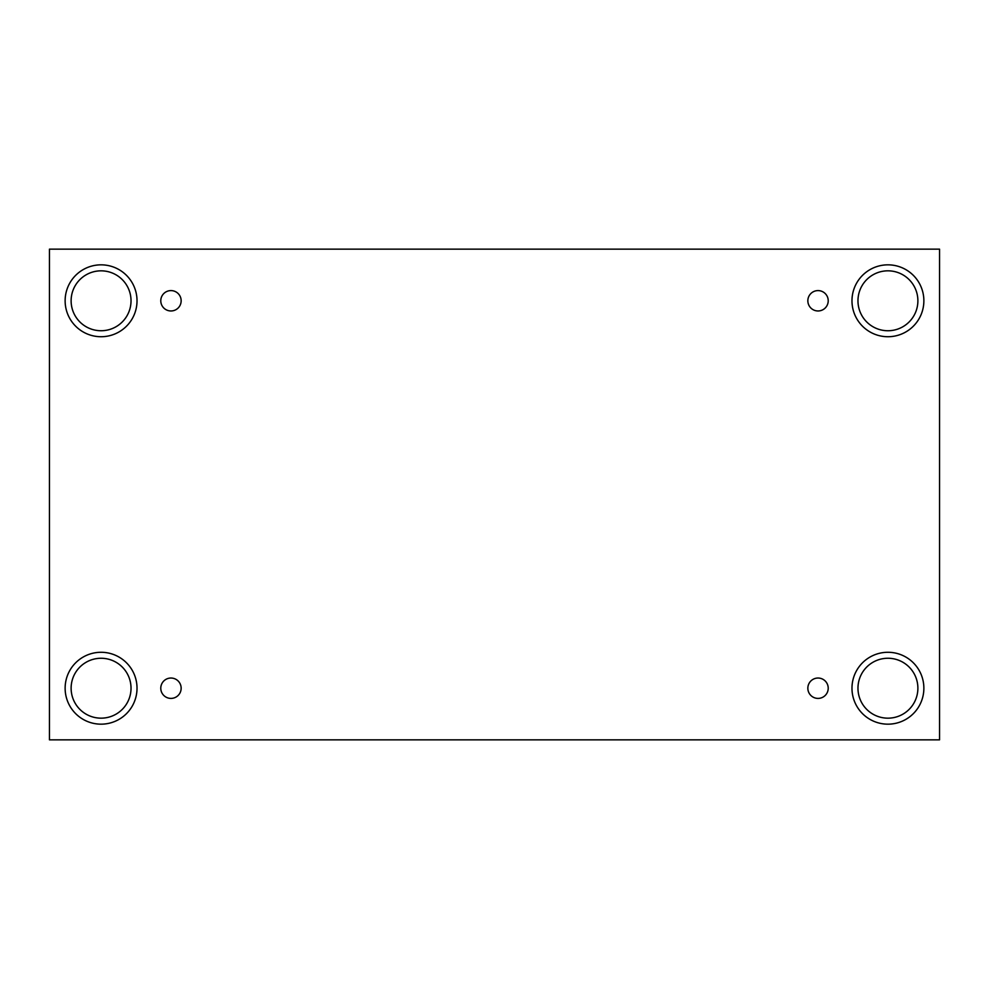 <?xml version="1.0" encoding="UTF-8"?>
<svg xmlns="http://www.w3.org/2000/svg" width="989" height="989" viewBox="0 0 989 989"><rect width="100%" height="100%" fill="white"/><g stroke="black" fill="none" stroke-linecap="round" stroke-linejoin="round"><path stroke-width="0.74" stroke-dasharray="4.95 3.71" d="M939.55 249.154L49.45 249.154L49.45 739.846L939.55 739.846L939.55 249.154M170.973 678.034A10.187 10.187 0 0 1 181.16 688.22A10.187 10.187 0 0 1 170.973 698.407A10.187 10.187 0 0 1 160.787 688.22A10.187 10.187 0 0 1 170.973 678.034M818.027 678.034A10.187 10.187 0 0 1 828.213 688.22A10.187 10.187 0 0 1 818.027 698.407A10.187 10.187 0 0 1 807.84 688.22A10.187 10.187 0 0 1 818.027 678.034M857.97 688.22A29.954 29.954 0 0 1 902.908 662.271A29.954 29.954 0 0 1 902.908 714.157A29.954 29.954 0 0 1 857.97 688.22M71.121 688.22A29.954 29.954 0 0 1 116.047 662.271A29.954 29.954 0 0 1 116.047 714.157A29.954 29.954 0 0 1 71.121 688.22M71.121 300.78A29.954 29.954 0 0 1 116.047 274.843A29.954 29.954 0 0 1 116.047 326.729A29.954 29.954 0 0 1 71.121 300.78M857.97 300.78A29.954 29.954 0 0 1 902.908 274.843A29.954 29.954 0 0 1 902.908 326.729A29.954 29.954 0 0 1 857.97 300.78M887.924 336.73A35.95 35.95 0 0 0 919.053 282.805A35.95 35.95 0 0 0 856.795 282.805A35.95 35.95 0 0 0 887.924 336.73M101.076 336.73A35.95 35.95 0 0 0 132.205 282.805A35.95 35.95 0 0 0 69.947 282.805A35.95 35.95 0 0 0 101.076 336.73M101.076 724.171A35.95 35.95 0 0 0 132.205 670.245A35.95 35.95 0 0 0 69.947 670.245A35.95 35.95 0 0 0 101.076 724.171M887.924 724.171A35.95 35.95 0 0 0 919.053 670.245A35.95 35.95 0 0 0 856.795 670.245A35.95 35.95 0 0 0 887.924 724.171M170.973 310.966A10.187 10.187 0 0 1 160.787 300.78A10.187 10.187 0 0 1 170.973 290.593A10.187 10.187 0 0 1 181.16 300.78A10.187 10.187 0 0 1 170.973 310.966M818.027 310.966A10.187 10.187 0 0 1 807.84 300.78A10.187 10.187 0 0 1 818.027 290.593A10.187 10.187 0 0 1 828.213 300.78A10.187 10.187 0 0 1 818.027 310.966"/><path stroke-width="1.48" d="M939.55 249.154L49.45 249.154L49.45 739.846L939.55 739.846L939.55 249.154M170.973 698.407A10.187 10.187 0 0 1 162.147 683.127A10.187 10.187 0 0 1 179.788 683.127A10.187 10.187 0 0 1 170.973 698.407M818.027 698.407A10.187 10.187 0 0 1 809.212 683.127A10.187 10.187 0 0 1 826.853 683.127A10.187 10.187 0 0 1 818.027 698.407M818.027 310.966A10.187 10.187 0 0 1 809.212 295.686A10.187 10.187 0 0 1 826.853 295.686A10.187 10.187 0 0 1 818.027 310.966M170.973 310.966A10.187 10.187 0 0 1 162.147 295.686A10.187 10.187 0 0 1 179.788 295.686A10.187 10.187 0 0 1 170.973 310.966M887.924 724.171A35.95 35.95 0 0 1 856.795 670.245A35.95 35.95 0 0 1 919.053 670.245A35.95 35.95 0 0 1 887.924 724.171M101.076 724.171A35.95 35.95 0 0 1 69.947 670.245A35.95 35.95 0 0 1 132.205 670.245A35.95 35.95 0 0 1 101.076 724.171M101.076 336.73A35.95 35.95 0 0 1 69.947 282.805A35.95 35.95 0 0 1 132.205 282.805A35.95 35.95 0 0 1 101.076 336.73M887.924 336.73A35.95 35.95 0 0 1 856.795 282.805A35.95 35.95 0 0 1 919.053 282.805A35.95 35.95 0 0 1 887.924 336.73M857.97 300.78A29.954 29.954 0 0 1 902.908 274.843A29.954 29.954 0 0 1 902.908 326.729A29.954 29.954 0 0 1 857.97 300.78M71.121 300.78A29.954 29.954 0 0 1 116.047 274.843A29.954 29.954 0 0 1 116.047 326.729A29.954 29.954 0 0 1 71.121 300.78M71.121 688.22A29.954 29.954 0 0 1 116.047 662.271A29.954 29.954 0 0 1 116.047 714.157A29.954 29.954 0 0 1 71.121 688.22M857.97 688.22A29.954 29.954 0 0 1 902.908 662.271A29.954 29.954 0 0 1 902.908 714.157A29.954 29.954 0 0 1 857.97 688.22"/></g></svg>
